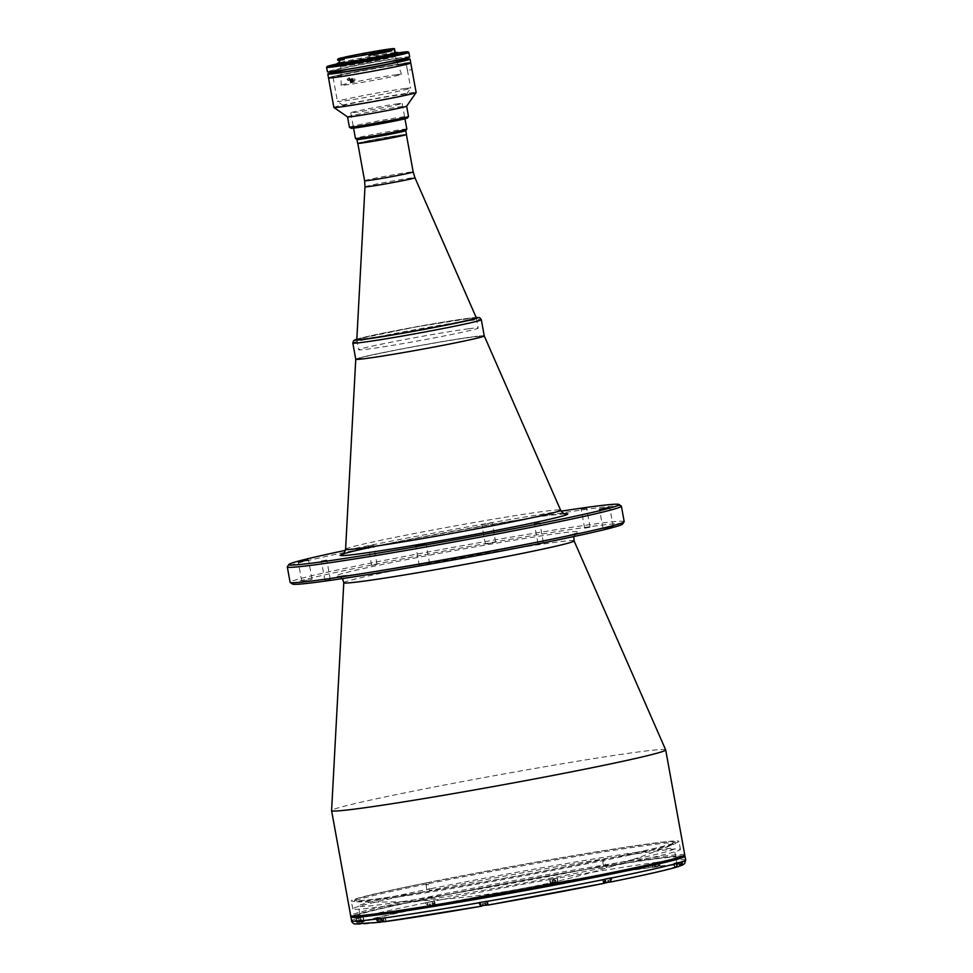 <?xml version="1.0" encoding="UTF-8"?>
<svg xmlns="http://www.w3.org/2000/svg" width="973" height="973" viewBox="0 0 973 973"><rect width="100%" height="100%" fill="white"/><g stroke="black" fill="none" stroke-linecap="round" stroke-linejoin="round"><path stroke-width="0.73" stroke-dasharray="4.87 3.65" d="M412.017 69.91L411.543 67.259M411.895 69.545L409.329 70.007L411.895 69.545L411.688 68.098M679.689 862.236L674.253 863.136L679.689 862.236M677.609 866.554L680.382 865.994L677.609 866.554L677.244 864.498L676.211 864.632L676.588 866.688M677.463 866.481L677.086 864.425L678.984 864.073L679.361 866.128M676.211 864.632L677.877 863.002L680.005 863.939L676.211 864.632L680.005 863.939L679.142 864.158L679.507 866.213M680.005 863.939L680.382 865.994M608.417 878.461L602.968 879.349L608.417 878.461M608.076 882.353L605.315 882.912L608.076 882.353L607.711 880.297L608.733 880.164L609.11 882.207M608.733 880.164L607.711 880.297M605.814 880.638L606.179 882.693M604.938 880.857L605.315 882.912M605.96 880.723L606.337 882.779M607.857 880.37L608.234 882.426M485.661 901.448L480.212 902.336L485.661 901.448M485.478 905.413L482.559 905.899L486.354 905.206L485.478 905.413L485.101 903.358L483.204 903.71L483.581 905.766M485.32 905.34L484.955 903.285L482.182 903.832L483.058 903.625L483.423 905.681M482.182 903.832L485.977 903.151L483.849 902.214L482.182 903.832L482.559 905.899M485.977 903.151L486.354 905.206M657.407 866.189L654.634 866.748L657.407 866.189L657.03 864.133L658.052 864L658.429 866.055M658.295 866.177L654.768 866.639L658.295 866.177M655.656 866.615L655.279 864.559L654.257 864.693L654.634 866.748L657.176 862.127A169.776 5.254 -10.3 0 1 661.336 861.579L658.806 866.225L654.659 866.773A165.86 5.133 -10.3 0 0 558.04 882.158L550.377 883.533L550.609 879.215A169.776 5.254 -10.3 0 1 558.137 877.901L557.991 882.17L557.274 878.193L549.648 879.543L550.463 883.484M657.736 862.297L652.299 863.197L657.736 862.297M654.574 866.396L660.022 865.508L654.574 866.396M555.413 878.595L549.976 879.495L555.413 878.595M553.333 882.912L556.106 882.353L553.333 882.912L552.956 880.857L551.934 880.991L552.311 883.046M553.175 882.839L552.81 880.784L554.707 880.431L555.072 882.487M551.934 880.991L553.601 879.361L555.729 880.297L551.934 880.991L555.729 880.297L554.853 880.516L555.23 882.572M555.729 880.297L556.106 882.353M432.657 901.582L427.22 902.482L432.657 901.582M432.316 905.474L429.555 906.033L432.316 905.474L431.951 903.418L432.973 903.285L433.35 905.34M432.973 903.285L431.951 903.418M430.054 903.771L430.419 905.827M429.178 903.978L429.555 906.033M430.2 903.844L430.577 905.899M432.097 903.503L432.474 905.559M356.495 918.658L363.002 917.405L356.495 918.658M360.083 921.857L361.859 921.626L358.49 922.185L360.083 921.857L359.706 919.801L361.397 919.521L361.774 921.577M361.397 919.521L361.859 921.626M384.019 921.504L383.654 919.449L382.62 919.582L382.997 921.638L384.019 921.504L382.973 921.747M380.224 922.197L381.234 921.954M380.212 922.112L381.221 921.905M381.209 921.857L380.881 920.008L379.859 920.142L380.2 922.027M383.326 917.746L377.889 918.634L383.326 917.746M382.523 921.626L381.246 922.015M428.789 883.606A163.123 5.047 169.7 0 1 602.165 852.141A163.123 5.047 169.7 0 1 674.228 844.102A163.123 5.047 169.7 0 1 601.91 860.825A163.123 5.047 169.7 0 1 356.738 901.801A163.123 5.047 169.7 0 1 428.789 883.606M373.109 545.123L368.135 546.072L373.109 545.123M372.063 565.313L377.025 564.364L372.063 565.313M302.554 581.063L312.017 579.263L302.554 581.063M491.329 522.951L481.866 524.763L491.329 522.951M486.184 543.968L495.646 542.156L486.184 543.968M603.795 528.485L613.258 526.685L603.795 528.485M420.166 565.593L429.628 563.781L420.166 565.593M538.397 543.421L543.36 542.472L538.397 543.421M325.383 580.601L330.358 579.653L325.383 580.601M585.077 528.132L590.039 527.184L585.077 528.132M665.666 749.867A169.776 5.254 -10.3 0 0 577.853 761.166A169.776 5.254 -10.3 0 0 408.538 792.107A169.776 5.254 -10.3 0 0 331.586 810.57M682.888 856.07A168.475 5.218 -10.3 0 0 428.546 898.31A168.475 5.218 -10.3 0 0 352.834 916.055M622.562 524.07A167.818 5.193 -10.3 0 0 596.546 525.809A167.818 5.193 -10.3 0 0 408.21 557.809A167.818 5.193 -10.3 0 0 292.496 584.055M624.192 521.625A169.776 5.254 -10.3 0 0 597.811 523.559A169.776 5.254 -10.3 0 0 409.755 555.461A169.776 5.254 -10.3 0 0 290.112 582.341M621.285 506.069A169.776 5.254 -10.3 0 0 595.014 508.149A169.776 5.254 -10.3 0 0 409.451 539.565A169.776 5.254 -10.3 0 0 287.351 566.748M484.25 335.892L484.25 335.892A65.3 2.019 -10.3 0 0 450.475 340.234A65.3 2.019 -10.3 0 0 385.357 352.141A65.3 2.019 -10.3 0 0 355.753 359.244L355.753 359.244M561.178 511.166A167.818 5.193 -10.3 0 0 345.415 550.377M426.016 884.919L427.123 891.013A166.517 5.157 -10.3 0 0 352.773 908.94A166.517 5.157 -10.3 0 0 437.801 898.067A166.517 5.157 -10.3 0 0 603.844 867.758L602.737 861.664L603.783 861.008L604.987 861.202L606.094 867.308A166.517 5.157 -10.3 0 0 680.443 849.393A166.517 5.157 -10.3 0 0 595.415 860.254A166.517 5.157 -10.3 0 0 429.373 890.563L428.266 884.457L426.016 884.919M426.782 882.766A166.517 5.157 -10.3 0 0 351.314 900.913A166.517 5.157 -10.3 0 0 436.926 889.942A166.517 5.157 -10.3 0 0 603.515 859.512A166.517 5.157 -10.3 0 0 678.984 841.365A166.517 5.157 -10.3 0 0 593.372 852.324A166.517 5.157 -10.3 0 0 426.782 882.766M601.788 859.731A163.245 5.06 -10.3 0 0 650.402 843.81A163.245 5.06 -10.3 0 0 428.521 882.535A163.245 5.06 -10.3 0 0 379.896 898.468A163.245 5.06 -10.3 0 0 601.788 859.731M479.117 902.64L487.607 900.998L488.191 905.036M481.586 906.118L487.339 905.072M550.633 879.349A169.776 5.254 -10.3 0 0 431.83 901.594L431.805 901.472A169.776 5.254 -10.3 0 0 428.534 902.129A169.776 5.254 -10.3 0 0 425.31 902.786L427.5 902.494L428.229 906.471L425.31 902.786M684.591 855.924A169.776 5.254 -10.3 0 0 427.852 898.407A169.776 5.254 -10.3 0 0 351.192 916.505M604.099 883.326L610.095 882.085M605.449 879.069L611.944 877.768M680.93 862.066L673.936 863.197L678.607 862.224L679.336 866.201L681.854 864.778M676.965 862.759L677.682 866.748L674.654 867.174L679.336 866.201M431.112 888.641A160.509 4.974 -10.3 0 0 358.368 906.131A160.509 4.974 -10.3 0 0 440.891 895.561A160.509 4.974 -10.3 0 0 601.472 866.225A160.509 4.974 -10.3 0 0 674.216 848.724A160.509 4.974 -10.3 0 0 591.693 859.305A160.509 4.974 -10.3 0 0 431.112 888.641M480.674 906.179A160.509 4.974 -10.3 0 0 604.525 883.046A160.509 4.974 -10.3 0 0 677.269 865.556A160.509 4.974 -10.3 0 0 594.746 876.126A160.509 4.974 -10.3 0 0 434.177 905.462A160.509 4.974 -10.3 0 0 361.433 922.951A160.509 4.974 -10.3 0 0 480.358 906.228M484.213 897.824L481.927 898.128L484.213 897.824M381.89 914.121L379.604 914.413L381.89 914.121M359.937 914.182L357.65 914.474L359.937 914.182M431.209 897.957L428.923 898.261L431.209 897.957M553.978 874.97L551.679 875.274L553.978 874.97M656.301 858.673L654.014 858.977L656.301 858.673M678.254 858.612L675.967 858.916L678.254 858.612M606.97 874.836L604.683 875.128L606.97 874.836M604.513 875.153A163.123 5.047 -10.3 0 0 653.102 859.244A163.123 5.047 -10.3 0 0 431.392 897.933A163.123 5.047 -10.3 0 0 382.803 913.854A163.123 5.047 -10.3 0 0 604.513 875.153M375.919 918.962L380.078 918.415M380.285 918.147L382.571 917.843L380.285 918.147M382.863 921.723L384.055 921.735M359.159 922.343C356.836 922.513 355.352 921.443 354.695 919.144L358.648 918.317L359.159 922.343A165.86 5.133 -10.3 0 0 379.896 922.282M354.671 919.011A169.776 5.254 -10.3 0 1 356.325 918.476L360.29 917.782L361.019 921.759L364.048 921.334L359.365 922.307M360.29 917.782L358.648 918.317M358.332 918.196L360.618 917.904L358.332 918.196M356.325 918.476L356.349 918.597C356.994 920.908 358.478 921.966 360.813 921.796L361.019 921.759M431.805 901.472L427.5 902.494M429.604 901.983L431.89 901.691L429.604 901.983M431.83 901.594L435.332 905.121L428.229 906.471M558.137 877.901L557.274 878.193M549.745 879.507L550.609 879.215M552.36 878.996L554.646 878.692L552.36 878.996M661.336 861.579L657.176 862.127M654.683 862.698L656.97 862.406L654.683 862.698M678.607 862.224L682.584 861.531M676.636 862.637L678.935 862.346L676.636 862.637M678.363 866.59L677.682 866.748M605.364 878.862L607.651 878.558L605.364 878.862M487.522 901.034L486.646 901.326M482.608 901.849L484.895 901.545L482.608 901.849M356.969 139.492L356.969 139.504A24.811 0.766 169.7 0 1 374.459 135.563A24.811 0.766 169.7 0 1 401.946 130.905A24.811 0.766 169.7 0 1 405.802 130.625L405.802 130.637M406.848 129.105A26.125 0.815 -10.3 0 0 402.786 129.409A26.125 0.815 -10.3 0 0 373.863 134.31A26.125 0.815 -10.3 0 0 355.449 138.446M357.675 143.347A24.811 0.766 169.7 0 1 375.152 139.419A24.811 0.766 169.7 0 1 402.64 134.761A24.811 0.766 169.7 0 1 406.495 134.481M398.127 103.722A26.125 0.815 -10.3 0 0 369.193 108.623A26.125 0.815 -10.3 0 0 350.779 112.759A26.125 0.815 -10.3 0 0 354.841 112.467A26.125 0.815 -10.3 0 0 383.776 107.553A26.125 0.815 -10.3 0 0 402.177 103.418A26.125 0.815 -10.3 0 0 398.127 103.722M395.184 137.059L391.511 137.801L395.184 137.059M393.518 136.208L389.845 136.95L393.518 136.208M363.063 142.362L359.39 143.104L363.063 142.362M367.478 141.863L372.732 140.148L396.692 135.965L391.438 137.68L367.478 141.863M355.753 359.256A65.3 2.019 169.7 0 1 401.776 348.918A65.3 2.019 169.7 0 1 474.106 336.646A65.3 2.019 169.7 0 1 484.25 335.904M369.144 357.857A61.384 1.897 169.7 0 1 387.424 351.861A61.384 1.897 169.7 0 1 470.859 337.303A61.384 1.897 169.7 0 1 452.579 343.287A61.384 1.897 169.7 0 1 369.144 357.857M356.872 339.577A60.727 1.885 169.7 0 1 400.815 329.823A60.727 1.885 169.7 0 1 466.906 318.633A60.727 1.885 169.7 0 1 476.271 317.879M356.811 339.492A60.727 1.885 169.7 0 1 399.818 329.847A60.727 1.885 169.7 0 1 466.882 318.487A60.727 1.885 169.7 0 1 476.308 317.782M468.743 328.752A60.727 1.885 169.7 0 1 478.181 328.059A60.727 1.885 169.7 0 1 435.381 337.68A60.727 1.885 169.7 0 1 368.11 349.088A60.727 1.885 169.7 0 1 358.684 349.781A60.727 1.885 169.7 0 1 401.484 340.173A60.727 1.885 169.7 0 1 468.743 328.752M402.53 134.785A24.678 0.766 169.7 0 1 406.373 134.505A24.678 0.766 169.7 0 1 388.969 138.409A24.678 0.766 169.7 0 1 361.628 143.043A24.678 0.766 169.7 0 1 357.796 143.323A24.678 0.766 169.7 0 1 375.189 139.419A24.678 0.766 169.7 0 1 402.53 134.785M390.72 56.835A27.426 0.851 -10.3 0 0 360.411 61.968A27.426 0.851 -10.3 0 0 341.012 66.322L341.012 66.322A27.426 0.851 -10.3 0 0 345.281 66.018A27.426 0.851 -10.3 0 0 375.651 60.861A27.426 0.851 -10.3 0 0 394.989 56.519L394.989 56.519A27.426 0.851 -10.3 0 0 390.72 56.835M396.765 74.653A30.686 0.949 -10.3 0 0 362.844 80.406A30.686 0.949 -10.3 0 0 341.146 85.271A30.686 0.949 -10.3 0 0 345.914 84.931A30.686 0.949 -10.3 0 0 379.981 79.141A30.686 0.949 -10.3 0 0 401.533 74.301A30.686 0.949 -10.3 0 0 396.765 74.653M395.257 52.883A28.339 0.876 -10.3 0 0 390.854 53.211A28.339 0.876 -10.3 0 0 359.463 58.538A28.339 0.876 -10.3 0 0 339.492 63.026M390.659 48.893L390.878 50.049A28.339 0.876 -10.3 0 0 390.295 50.134A28.339 0.876 -10.3 0 0 361.518 54.962L361.311 53.807M390.976 49.757L391.182 50.888A28.339 0.876 -10.3 0 1 369.667 55.242M397.738 53.758A30.625 0.949 -10.3 0 0 392.983 54.111A30.625 0.949 -10.3 0 0 359.049 59.864A30.625 0.949 -10.3 0 0 337.473 64.717M395.184 52.53A30.625 0.949 -10.3 0 0 392.739 52.834A30.625 0.949 -10.3 0 0 364.559 57.504A30.625 0.949 -10.3 0 0 339.419 62.673M326.612 67.307A41.79 1.289 169.7 0 1 356.665 60.618A41.79 1.289 169.7 0 1 402.348 52.883A41.79 1.289 169.7 0 1 408.806 52.372M409.657 56.908A41.79 1.289 -10.3 0 0 403.163 57.383A41.79 1.289 -10.3 0 0 356.872 65.227A41.79 1.289 -10.3 0 0 327.414 71.844M337.619 59.621A29.579 0.912 169.7 0 1 340.003 58.842L340.088 59.353A29.579 0.912 -10.3 0 0 337.704 60.168M361.834 53.685L361.847 54.33A29.579 0.912 169.7 0 1 391.231 49.404A29.579 0.912 169.7 0 1 391.499 49.368L390.83 48.845M391.499 49.368L391.584 49.891A29.579 0.912 -10.3 0 0 361.932 54.841L361.847 54.33M340.003 58.842L340.477 58.1M348.164 61.883L348.638 64.449L351.119 63.95L350.657 61.384L347.933 61.907L350.657 61.384M351.277 61.299L351.983 63.853L349.258 64.376L348.796 61.798M339.869 70.165A34.614 1.07 -10.3 0 0 386.901 61.956A34.614 1.07 -10.3 0 0 397.215 58.587A34.614 1.07 -10.3 0 0 350.171 66.796A34.614 1.07 -10.3 0 0 339.869 70.165M397.58 52.931A41.134 1.277 -10.3 0 0 337.315 63.877M341.255 57.942L341.462 59.098A28.339 0.876 -10.3 0 0 338.932 59.937A28.339 0.876 -10.3 0 0 342.849 59.681M404.269 63.44A41.79 1.289 169.7 0 0 357.967 71.284A41.79 1.289 169.7 0 0 328.521 77.901A41.79 1.289 169.7 0 1 357.967 71.284A41.79 1.289 169.7 0 1 404.269 63.44A41.79 1.289 169.7 0 1 410.752 62.965M341.049 71.053A33.958 1.046 169.7 0 1 396.619 60.958M341.049 70.676A41.79 1.289 169.7 0 1 396.485 60.606M407.286 69.436C407.651 71.467 407.602 71.443 407.14 69.363C406.848 67.307 406.896 67.332 407.286 69.436C407.651 71.467 407.602 71.443 407.14 69.363C406.848 67.307 406.896 67.332 407.286 69.436M353.065 81.501L355.279 79.944C353.929 78.035 352.98 78.193 352.421 80.406M352.53 79.397L352.396 80.041M404.902 88.555A37.217 1.155 169.7 0 1 410.679 88.129A37.217 1.155 169.7 0 1 410.667 88.166A37.217 1.155 169.7 0 1 383.909 94.126A37.217 1.155 169.7 0 1 343.226 101.01A37.217 1.155 169.7 0 1 337.461 101.472A37.217 1.155 169.7 0 1 337.436 101.435A37.217 1.155 169.7 0 1 363.671 95.536A37.217 1.155 169.7 0 1 404.902 88.555M400.523 64.461A37.217 1.155 169.7 0 1 406.3 64.036A37.217 1.155 169.7 0 1 380.078 69.922A37.217 1.155 169.7 0 1 338.847 76.916A37.217 1.155 169.7 0 1 333.058 77.341A37.217 1.155 169.7 0 1 359.292 71.455A37.217 1.155 169.7 0 1 400.523 64.461M401.508 94.563A32 0.985 169.7 0 1 406.471 94.235A32 0.985 169.7 0 1 383.459 99.355A32 0.985 169.7 0 1 348.492 105.279A32 0.985 169.7 0 1 343.53 105.668A32 0.985 169.7 0 1 365.593 100.657A32 0.985 169.7 0 1 401.508 94.563M352.287 78.412C351.74 80.662 350.839 80.844 349.575 78.959C350.085 76.709 350.985 76.526 352.287 78.412M347.154 79.275C348.407 81.16 349.307 80.978 349.854 78.728C348.565 76.843 347.665 77.025 347.154 79.275M333.885 107.444A41.79 1.289 169.7 0 1 363.343 100.827A41.79 1.289 169.7 0 1 409.633 92.982A41.79 1.289 169.7 0 1 416.128 92.496M347.556 116.906L347.556 116.918A30.041 0.924 169.7 0 1 347.556 116.906A30.041 0.924 169.7 0 1 368.718 112.15A30.041 0.924 169.7 0 1 401.995 106.507A30.041 0.924 169.7 0 1 406.665 106.166L406.665 106.179M349.416 127.183A30.041 0.924 169.7 0 1 370.591 122.428A30.041 0.924 169.7 0 1 403.856 116.772A30.041 0.924 169.7 0 1 408.526 116.432M350.961 128.254A28.728 0.888 169.7 0 1 370.774 123.766A28.728 0.888 169.7 0 1 403.017 118.28A28.728 0.888 169.7 0 1 407.468 117.988M401.071 118.67A26.38 0.815 169.7 0 1 405.145 118.353A26.38 0.815 169.7 0 1 386.962 122.476A26.38 0.815 169.7 0 1 357.346 127.512A26.38 0.815 169.7 0 1 353.26 127.779A26.38 0.815 169.7 0 1 372.233 123.559A26.38 0.815 169.7 0 1 401.071 118.67M400.803 118.463A26.125 0.815 169.7 0 1 404.841 118.147A26.125 0.815 169.7 0 1 386.828 122.221A26.125 0.815 169.7 0 1 357.517 127.208A26.125 0.815 169.7 0 1 353.467 127.475A26.125 0.815 169.7 0 1 372.258 123.291A26.125 0.815 169.7 0 1 400.803 118.463M349.441 77.937A1.593 1.35 -97.5 0 1 347.531 80.078A1.593 1.35 -97.5 0 1 349.441 77.937M348.237 80.078L347.556 79.239L348.735 77.925L349.416 78.764L348.237 80.078M353.138 81.355L352.396 81.598M353.077 81.367L352.457 81.452M681.976 865.447L679.507 866.006M674.253 863.136L675.055 866.919L680.37 865.921M610.691 881.66L604.963 882.791M602.968 879.349L603.625 882.949L604.853 882.912M605.291 882.827L609.086 882.134M487.741 904.72L480.869 905.936M482.535 905.814L486.33 905.121M552.25 882.693L557.687 881.806L552.25 882.693M557.043 878.205L557.687 881.806L555.972 882.462L550.621 883.083L549.976 879.495M429.494 905.681L434.931 904.793L429.494 905.681M434.286 901.193L434.931 904.793L433.216 905.462L427.865 906.07L427.22 902.482M363.099 921.042L356.592 922.295L363.099 921.042M363.002 917.405L363.659 921.005L357.407 922.465L356.592 922.295L355.936 918.694M355.279 574.557A123.389 3.819 -10.3 0 0 522.975 545.294A123.389 3.819 -10.3 0 0 559.73 533.253A123.389 3.819 -10.3 0 0 392.022 562.516A123.389 3.819 -10.3 0 0 355.279 574.557M574.07 540.854A117.028 3.624 -10.3 0 0 555.899 542.216A117.028 3.624 -10.3 0 0 396.826 569.983A117.028 3.624 -10.3 0 0 343.785 582.705M684.761 854.902A169.776 5.254 -10.3 0 0 597.471 866.092A169.776 5.254 -10.3 0 0 427.621 897.118A169.776 5.254 -10.3 0 0 350.669 915.617M345.585 549.222A109.28 3.381 169.7 0 1 395.111 537.339A109.28 3.381 169.7 0 1 543.639 511.409A109.28 3.381 169.7 0 1 560.606 510.144M564.766 513.695A115.629 3.576 -10.3 0 0 549.806 515.289A115.629 3.576 -10.3 0 0 376.855 545.975M685.697 860.047A169.776 5.254 -10.3 0 0 661.36 861.713M657.201 862.26A169.776 5.254 -10.3 0 0 558.161 878.035M609.755 878.047L610.472 881.988M383.508 917.721L384.226 921.699M379.348 918.269L380.029 922.051M354.695 919.144A169.776 5.254 -10.3 0 0 351.606 920.762M425.335 902.908A169.776 5.254 -10.3 0 0 356.349 918.597M428.108 906.483A165.86 5.133 -10.3 0 0 360.813 921.796M433.994 901.18L434.712 905.158M550.511 883.472A165.86 5.133 -10.3 0 0 434.603 905.182M653.747 862.82L654.476 866.809M657.906 862.273L658.636 866.262M679.543 866.165A165.86 5.133 -10.3 0 0 682.146 864.34M681.757 864.255A165.86 5.133 -10.3 0 0 658.806 866.225M603.26 879.361L603.99 883.35M476.174 317.453L416.335 326.867L356.836 339.139A62.686 1.946 169.7 0 1 406.775 328.631A62.686 1.946 169.7 0 1 468.524 318.305A62.686 1.946 169.7 0 1 476.174 317.478M352.81 343.043A65.3 2.019 169.7 0 1 398.833 332.705A65.3 2.019 169.7 0 1 471.163 320.433A65.3 2.019 169.7 0 1 481.307 319.691M364.984 186.828A25.395 0.791 169.7 0 1 382.973 182.802A25.395 0.791 169.7 0 1 411.007 178.047A25.395 0.791 169.7 0 1 414.948 177.755M364.607 180.783A24.678 0.766 169.7 0 1 382 176.867A24.678 0.766 169.7 0 1 409.341 172.233A24.678 0.766 169.7 0 1 413.172 171.953M487.291 901.059L487.862 904.89M652.299 863.197L652.956 866.785M659.366 861.908L660.022 865.508M384.955 917.357L385.612 920.945M356.738 901.801A791.438 791.438 0 0 0 674.228 844.102M573.778 536.549L576.551 532.936C578.29 533.18 547.106 540.854 502.007 549.441C450.049 559.56 384.894 570.713 355.583 574.508L338.689 576.162L342.545 578.57M371.637 565.337L368.135 546.072M301.739 581.124L298.237 561.859M485.369 544.029L481.866 524.763M602.98 528.546L599.477 509.28M419.351 565.654L415.848 546.388M537.972 543.445L534.469 524.192M324.958 580.626L321.455 561.36M584.651 528.157L581.149 508.891M342.532 554.257C340.745 554.136 367.806 547.373 408.392 539.589C457.626 529.92 521.309 518.974 549.49 515.337L565.24 513.78M590.039 527.184L586.537 507.918M330.358 579.653L326.855 560.387M543.36 542.472L539.869 523.206M429.628 563.781L426.138 544.515M613.258 526.685L609.755 507.42M495.646 542.156L492.143 522.89M312.017 579.263L308.514 559.998M377.025 564.364L373.535 545.099M352.773 908.94L351.314 900.913M680.443 849.393L678.984 841.365M487.607 900.998L488.324 904.975M361.433 922.951L358.368 906.131M677.269 865.556L674.216 848.724M385.284 917.296L386.001 921.273M379.689 922.319L378.874 922.416M363.33 917.357L364.048 921.334M434.603 901.132L435.332 905.121M549.648 879.543L550.377 883.533M651.971 863.246L652.701 867.235M681.951 865.325L680.115 866.019M673.936 863.197L674.654 867.174M602.652 879.41L603.382 883.387M350.779 112.759L353.576 128.12M402.177 103.418L404.975 118.791M476.344 317.94L478.181 328.059M356.836 339.662L358.684 349.781M341.049 70.348L339.613 58.623M341.061 72.233L341.146 85.271M348.395 64.473L347.933 61.907M351.983 63.853L351.508 61.287M393.579 48.808L396.376 60.29M397.02 62.065L401.533 74.301M406.3 64.036L407.176 68.803M407.395 70.056L410.679 88.129M406.471 94.235L410.667 88.166M343.53 105.668L337.461 101.472M333.058 77.341L337.436 101.435"/><path stroke-width="1.46" d="M411.543 67.259L412.017 69.91M411.688 68.098L411.871 69.071M381.234 921.954L382.717 921.686M382.973 921.747L380.2 922.027M383.119 921.772L380.212 922.112M381.221 921.905L382.608 921.65M381.209 921.857L382.863 921.723M610.095 882.085L611.944 877.768A169.776 5.254 -10.3 0 1 608.721 878.412A169.776 5.254 -10.3 0 1 605.449 879.069L604.172 883.314L488.191 905.036L486.646 901.326A169.776 5.254 -10.3 0 1 479.117 902.64L480.662 906.35L383.873 921.772L380.078 918.415A169.776 5.254 -10.3 0 1 375.919 918.962L378.546 922.234L382.523 921.626M307.699 560.059L298.237 561.859L307.699 560.059M608.952 507.48L599.477 509.28L608.952 507.48M425.323 544.576L415.848 546.388L425.323 544.576M539.443 523.231L534.469 524.192L539.443 523.231M326.429 560.412L321.455 561.36L326.429 560.412M586.111 507.942L581.149 508.891L586.111 507.942M574.07 540.854A117.028 3.624 -10.3 0 1 521.042 553.637A117.028 3.624 -10.3 0 1 361.968 581.404A117.028 3.624 -10.3 0 1 343.785 582.705L331.586 810.57A169.776 5.254 -10.3 0 0 331.586 810.618A169.776 5.254 -10.3 0 0 418.876 799.429A169.776 5.254 -10.3 0 0 588.738 768.402A169.776 5.254 -10.3 0 0 665.678 749.903A169.776 5.254 -10.3 0 0 665.666 749.867L574.07 540.854L573.778 536.549M607.383 874.776C513.051 894.005 367.514 918.378 353.965 917.125C351.253 916.809 350.158 916.298 350.669 915.617A169.776 5.254 -10.3 0 0 437.959 904.44A169.776 5.254 -10.3 0 0 607.821 873.401A169.776 5.254 -10.3 0 0 684.761 854.902L683.703 856.763L680.954 857.931C671.224 861.19 646.692 866.809 607.383 874.776A168.475 5.218 -10.3 0 0 682.888 856.07M345.415 550.377A167.818 5.193 -10.3 0 0 288.932 564.474L287.351 566.748A169.776 5.254 -10.3 0 0 287.303 566.918L290.112 582.341A169.776 5.254 -10.3 0 0 290.222 582.486L292.496 584.055A167.818 5.193 -10.3 0 0 318.463 582A167.818 5.193 -10.3 0 0 501.886 550.937A167.818 5.193 -10.3 0 0 622.562 524.07L624.143 521.796A169.776 5.254 -10.3 0 0 624.192 521.625L621.394 506.215A169.776 5.254 -10.3 0 0 621.285 506.069L619.01 504.488A167.818 5.193 -10.3 0 0 593.044 506.544A167.818 5.193 -10.3 0 0 561.178 511.166M290.222 582.486A169.776 5.254 -10.3 0 0 316.48 580.394A169.776 5.254 -10.3 0 0 502.056 548.979A169.776 5.254 -10.3 0 0 624.143 521.796M287.303 566.918A169.776 5.254 -10.3 0 0 313.683 564.985A169.776 5.254 -10.3 0 0 501.74 533.082A169.776 5.254 -10.3 0 0 621.394 506.215M288.932 564.474A167.818 5.193 -10.3 0 0 314.96 562.735A167.818 5.193 -10.3 0 0 503.296 530.735A167.818 5.193 -10.3 0 0 619.01 504.488M345.585 549.222L355.753 359.244A65.3 2.019 -10.3 0 0 389.115 354.987A65.3 2.019 -10.3 0 0 454.659 343.019A65.3 2.019 -10.3 0 0 484.25 335.892L560.606 510.144A109.28 3.381 169.7 0 1 511.093 522.075A109.28 3.381 169.7 0 1 362.564 547.994A109.28 3.381 169.7 0 1 345.585 549.222C344.527 552.676 343.505 554.355 342.532 554.257M352.834 916.055A168.475 5.218 -10.3 0 0 432.048 906.678A168.475 5.218 -10.3 0 0 607.359 874.788M487.339 905.072L487.984 904.987M351.192 916.505A169.776 5.254 -10.3 0 0 350.912 916.907A169.776 5.254 -10.3 0 0 438.191 905.729A169.776 5.254 -10.3 0 0 608.052 874.691A169.776 5.254 -10.3 0 0 684.992 856.191A169.776 5.254 -10.3 0 0 684.591 855.924M681.854 864.778L682.584 861.531A169.776 5.254 -10.3 0 1 680.93 862.066L680.954 862.2C681.161 864.571 680.139 866.079 677.889 866.712A165.86 5.133 -10.3 0 1 610.74 881.988M610.594 882.012L610.667 882C645.111 874.995 667.673 869.862 678.363 866.59M384.055 921.735A165.86 5.133 -10.3 0 0 480.662 906.35L481.586 906.118M480.005 902.482L480.711 906.337M356.969 139.504L357.675 143.347A24.811 0.766 169.7 0 0 361.518 143.067A24.811 0.766 169.7 0 0 389.005 138.409A24.811 0.766 169.7 0 0 406.495 134.481L405.802 130.637A24.811 0.766 169.7 0 1 405.79 130.65A24.811 0.766 169.7 0 1 387.947 134.627A24.811 0.766 169.7 0 1 360.825 139.212A24.811 0.766 169.7 0 1 356.982 139.516A24.811 0.766 169.7 0 1 356.969 139.492L355.461 138.47A26.125 0.815 -10.3 0 0 355.461 138.47A26.125 0.815 -10.3 0 0 359.511 138.154A26.125 0.815 -10.3 0 0 388.057 133.313A26.125 0.815 -10.3 0 0 406.836 129.129A26.125 0.815 -10.3 0 0 406.848 129.105L404.975 118.791M365.897 358.514A65.3 2.019 169.7 0 1 355.753 359.256L352.81 343.043A65.3 2.019 169.7 0 0 362.953 342.301A65.3 2.019 169.7 0 0 435.284 330.029A65.3 2.019 169.7 0 0 481.307 319.691L484.25 335.904A65.3 2.019 169.7 0 1 438.227 346.242A65.3 2.019 169.7 0 1 365.897 358.514M476.271 317.879A60.727 1.885 169.7 0 1 434.712 327.329A60.727 1.885 169.7 0 1 366.274 338.969A60.727 1.885 169.7 0 1 356.872 339.577M406.386 134.578L413.172 171.953L414.948 177.755L476.308 317.782A60.727 1.885 169.7 0 1 476.308 317.794A60.727 1.885 169.7 0 1 433.52 327.402A60.727 1.885 169.7 0 1 366.249 338.811A60.727 1.885 169.7 0 1 356.811 339.504A60.727 1.885 169.7 0 1 356.811 339.492L356.836 339.662M389.322 49.124A27.426 0.851 -10.3 0 0 358.94 54.281A27.426 0.851 -10.3 0 0 339.613 58.623A27.426 0.851 -10.3 0 0 343.883 58.307A27.426 0.851 -10.3 0 0 374.252 53.15A27.426 0.851 -10.3 0 0 393.579 48.808A27.426 0.851 -10.3 0 0 389.322 49.124M338.969 60.204L339.492 63.026A28.339 0.876 -10.3 0 0 343.895 62.698A28.339 0.876 -10.3 0 0 375.286 57.371A28.339 0.876 -10.3 0 0 395.257 52.883L394.479 48.65A28.339 0.876 -10.3 0 0 390.659 48.893L390.83 48.845A28.922 0.9 -10.3 0 0 390.562 48.869A28.922 0.9 -10.3 0 0 361.834 53.685L361.311 53.807A28.339 0.876 -10.3 0 0 341.255 57.942L340.477 58.1A28.922 0.9 -10.3 0 0 338.142 58.854A28.922 0.9 -10.3 0 0 343.189 58.489L344.016 58.344A28.339 0.876 -10.3 0 0 368.718 54.22L369.399 54.111A28.922 0.9 -10.3 0 0 391.158 49.72L390.976 49.72A28.339 0.876 -10.3 0 0 394.479 48.65M368.718 54.22L368.925 55.376A28.339 0.876 -10.3 0 0 369.667 55.242M344.016 58.344L344.235 59.499A28.339 0.876 -10.3 0 1 343.335 59.621A28.339 0.876 -10.3 0 1 342.849 59.681M339.419 62.673A30.625 0.949 -10.3 0 0 337.242 63.427L337.473 64.717A30.625 0.949 -10.3 0 0 342.228 64.364A30.625 0.949 -10.3 0 0 376.15 58.611A30.625 0.949 -10.3 0 0 397.738 53.758L397.507 52.481A30.625 0.949 -10.3 0 0 395.184 52.53M337.242 63.427A30.625 0.949 -10.3 0 0 341.997 63.087A30.625 0.949 -10.3 0 0 375.919 57.334A30.625 0.949 -10.3 0 0 397.507 52.481M337.315 63.877A41.134 1.277 -10.3 0 0 327.135 66.553A41.134 1.277 -10.3 0 0 333.52 66.128A41.134 1.277 -10.3 0 0 379.689 58.283A41.134 1.277 -10.3 0 0 408.052 51.849A41.134 1.277 -10.3 0 0 401.691 52.347A41.134 1.277 -10.3 0 0 397.58 52.931M408.052 51.849L408.806 52.372A41.79 1.289 169.7 0 1 408.842 52.408A41.79 1.289 169.7 0 1 379.385 59.025A41.79 1.289 169.7 0 1 333.094 66.882A41.79 1.289 169.7 0 1 326.6 67.356A41.79 1.289 169.7 0 1 326.612 67.307L327.135 66.553M326.6 67.356L327.414 71.844A41.79 1.289 -10.3 0 0 333.909 71.37A41.79 1.289 -10.3 0 0 380.2 63.525A41.79 1.289 -10.3 0 0 409.657 56.908L408.842 52.408M337.619 59.645L337.704 60.168A29.579 0.912 -10.3 0 0 342.301 59.827A29.579 0.912 -10.3 0 0 342.861 59.754L342.776 59.231A29.579 0.912 169.7 0 1 342.204 59.317A29.579 0.912 169.7 0 1 337.619 59.645A29.579 0.912 169.7 0 1 337.619 59.621L338.142 58.854M343.189 58.489L342.776 59.231M369.582 54.768L369.667 55.279A29.579 0.912 -10.3 0 0 391.924 50.778L391.827 50.268A29.579 0.912 169.7 0 1 369.582 54.768L369.399 54.111M391.158 49.72L391.827 50.268M396.485 60.606A41.79 1.289 169.7 0 1 403.564 59.584A41.79 1.289 169.7 0 1 410.059 59.11A41.79 1.289 169.7 0 1 380.601 65.726A41.79 1.289 169.7 0 1 334.311 73.571A41.79 1.289 169.7 0 1 327.816 74.057A41.79 1.289 169.7 0 1 341.049 70.676M404.269 63.44A41.79 1.289 169.7 0 1 410.752 62.965A41.79 1.289 169.7 0 1 381.307 69.582A41.79 1.289 169.7 0 1 335.016 77.426A41.79 1.289 169.7 0 1 328.521 77.901L333.885 107.444A41.79 1.289 169.7 0 0 333.909 107.48A41.79 1.289 169.7 0 0 340.38 106.969A41.79 1.289 169.7 0 0 386.062 99.234A41.79 1.289 169.7 0 0 416.116 92.544A41.79 1.289 169.7 0 0 416.128 92.496L410.752 62.965A41.79 1.289 169.7 0 1 381.307 69.582A41.79 1.289 169.7 0 1 335.016 77.426A41.79 1.289 169.7 0 1 328.521 77.901L327.816 74.057M396.619 60.958A33.958 1.046 169.7 0 1 397.069 60.898A33.958 1.046 169.7 0 1 386.962 64.206A33.958 1.046 169.7 0 1 340.805 72.27A33.958 1.046 169.7 0 1 341.049 71.053M352.396 80.041L352.627 80.978M408.514 116.468A30.041 0.924 169.7 0 1 386.913 121.272A30.041 0.924 169.7 0 1 354.087 126.831A30.041 0.924 169.7 0 1 349.441 127.208L350.961 128.254A28.728 0.888 169.7 0 0 355.4 127.901A28.728 0.888 169.7 0 0 386.804 122.586A28.728 0.888 169.7 0 0 407.468 117.988L408.514 116.468A30.041 0.924 169.7 0 1 408.514 116.468L406.665 106.179A30.041 0.924 169.7 0 1 406.653 106.191A30.041 0.924 169.7 0 1 385.053 110.995A30.041 0.924 169.7 0 1 352.214 116.565A30.041 0.924 169.7 0 1 347.568 116.93L333.909 107.48M349.441 127.208A30.041 0.924 169.7 0 1 349.416 127.183L347.556 116.918M353.211 80.443C352.615 82.681 351.667 82.839 350.353 80.917C350.912 78.691 351.861 78.533 353.211 80.443M350.438 80.029A1.593 1.411 -103.7 0 0 353.09 81.331A1.593 1.411 -103.7 0 0 350.438 80.029M352.396 81.598L352.761 80.577L351.131 79.774L350.767 80.795L352.396 81.598M352.457 81.452L351.399 81.708M679.507 866.006L680.37 865.921M604.963 882.791L610.691 881.66L604.671 883.083M609.086 882.134L603.625 882.949M480.236 902.445L480.869 905.936L487.741 904.72M480.869 905.936L482.535 905.814M376.855 545.975A115.629 3.576 -10.3 0 0 358.198 554.002A115.629 3.576 -10.3 0 0 498.31 529.944A115.629 3.576 -10.3 0 0 564.766 513.695M611.968 877.889A169.776 5.254 -10.3 0 0 680.954 862.2M682.608 861.652A169.776 5.254 -10.3 0 0 685.697 860.047L684.992 856.191M379.689 922.319L354.415 923.973C352.421 922.805 351.484 921.735 351.606 920.762A169.776 5.254 -10.3 0 0 375.943 919.084M488.191 905.036A165.86 5.133 -10.3 0 0 604.099 883.326M486.67 901.448A169.776 5.254 -10.3 0 0 605.474 879.203M380.102 918.536A169.776 5.254 -10.3 0 0 479.142 902.762M476.174 317.478A62.686 1.946 169.7 0 1 441.487 326.089A62.686 1.946 169.7 0 1 364.656 339.297A62.686 1.946 169.7 0 1 356.836 339.163L353.661 340.562L352.81 343.043M414.948 177.755A25.395 0.791 169.7 0 1 397.142 181.756A25.395 0.791 169.7 0 1 368.937 186.548A25.395 0.791 169.7 0 1 364.984 186.828L356.811 339.492M413.172 171.953A24.678 0.766 169.7 0 1 395.78 175.858A24.678 0.766 169.7 0 1 368.439 180.492A24.678 0.766 169.7 0 1 364.607 180.783L364.984 186.828M681.331 861.944L681.976 865.447M610.059 878.145L610.691 881.66M487.935 904.647L486.22 905.316M377.901 918.694L378.546 922.234M342.545 578.57L343.785 582.705M684.761 854.902L665.678 749.903M560.606 510.144C562.82 513.002 564.364 514.218 565.24 513.78M350.669 915.617L331.586 810.618M685.697 860.047L684.615 863.647L681.951 865.325M351.606 920.762L350.912 916.907M353.576 128.12L355.449 138.446M405.79 130.65L406.836 129.129M476.174 317.453L479.653 317.672L481.307 319.691M357.809 143.408L364.607 180.783M341.049 70.348L341.061 72.233M396.376 60.29L397.02 62.065M410.059 59.11L410.752 62.965M406.653 106.191L416.116 92.544"/></g></svg>
